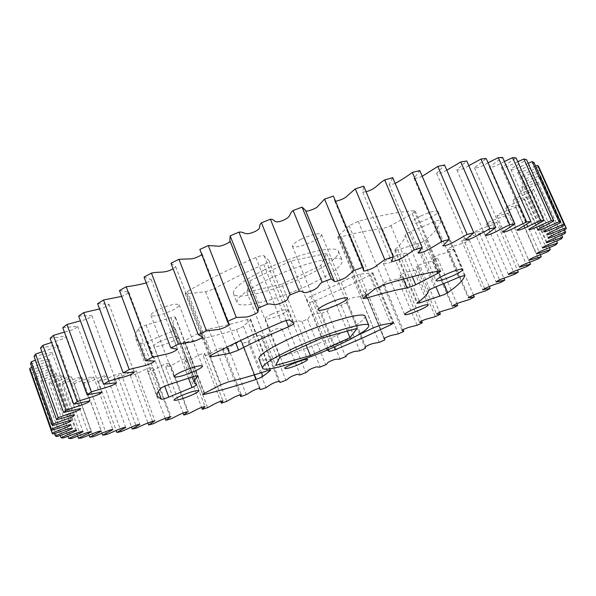<?xml version="1.0" encoding="UTF-8"?>
<svg xmlns="http://www.w3.org/2000/svg" width="596" height="596" viewBox="0 0 596 596"><rect width="100%" height="100%" fill="white"/><g stroke="black" fill="none" stroke-linecap="round" stroke-linejoin="round"><path stroke-width="0.45" stroke-dasharray="2.98 2.23" d="M420.932 215.923C414.563 219.105 411.441 221.444 411.553 222.949C413.617 224.215 419.301 222.762 428.606 218.598C434.998 215.432 438.164 213.07 438.09 211.52C436.056 210.246 430.342 211.707 420.932 215.923M389.434 226.391L412.276 213.666L415.233 211.029L414.123 210.746C399.968 211.617 381.343 215.134 358.248 221.287L349.077 225.728L338.26 236.001L337.731 236.992L341.344 236.858C357.898 232.388 371.554 229.684 382.312 228.737L389.434 226.391M301.166 239.19C295.072 242.296 292.144 244.658 292.383 246.26C295.095 247.936 301.837 246.364 312.602 241.536C318.733 238.43 321.706 236.053 321.505 234.399C318.845 232.708 312.066 234.303 301.166 239.19M213.502 289.142L214.672 288.531C229.02 280.44 245.403 272.402 263.834 264.423L265.183 263.797C267.82 262.464 269.094 261.45 268.997 260.75L264.132 255.811C262.918 255.222 260.154 255.803 255.848 257.539C229.847 268.789 207.043 280.06 187.42 291.355L185.2 293.493L187.107 293.813L205.598 291.72L213.502 289.142M157.836 309.845C153.03 312.282 150.736 314.114 150.952 315.358C154.044 316.901 161.114 315.247 172.169 310.389C177.027 307.946 179.351 306.091 179.158 304.817C176.14 303.252 169.026 304.928 157.836 309.845M172.393 331.152L175.366 328.895L172.855 326.064C172.028 323.919 172.862 321.125 175.351 317.69L175.477 317.243C175.12 316.737 173.563 316.878 170.821 317.668L146.117 325.066C142.116 326.362 139.524 327.644 138.346 328.918C135.694 332.94 134.852 336.241 135.828 338.819L140.447 343.184C141.774 343.452 144.277 342.856 147.964 341.404L172.393 331.152M159.817 341.597C155.638 343.661 153.619 345.166 153.761 346.12C156.398 347.215 162.604 345.643 172.363 341.404C176.58 339.34 178.629 337.82 178.502 336.844C175.917 335.727 169.689 337.314 159.817 341.597M240.724 327.867L243.391 326.273L250.305 319.709L250.588 319.188L247.176 319.553C232.88 323.829 220.013 326.973 208.578 328.985L200.815 331.845L184.685 340.875L183.032 342.335L184.76 342.424C200.234 339.593 217.48 335.287 236.485 329.506L240.724 327.867M271.813 314.152C267.366 316.305 265.19 317.847 265.28 318.778C267.343 319.665 272.663 318.242 281.238 314.509C285.707 312.349 287.913 310.799 287.846 309.845C285.812 308.952 280.47 310.382 271.813 314.152M343.981 287.98L370.511 274.838L372.962 272.901L359.753 274.138L352.407 276.767L332.404 286.728L310.792 296.406C307.931 297.672 306.478 298.603 306.441 299.199L309.406 302.194C310.196 302.5 312.222 302.001 315.47 300.689L343.981 287.98M357.354 335.436L331.115 346.924L326.63 349.494L327.301 350.023M391.296 257.725C385.925 260.348 383.265 262.225 383.332 263.365C385.172 264.311 390.283 262.94 398.672 259.245C404.066 256.63 406.748 254.738 406.718 253.561C404.907 252.607 399.767 253.993 391.296 257.725M422.02 242.214L425.432 240.21C434.961 232.291 440.101 225.675 440.869 220.349L440.854 220.222C440.273 219.708 438.246 220.14 434.789 221.518L410.86 231.516C407.381 233.036 405.489 234.25 405.176 235.144C405.064 238.877 401.726 243.622 395.155 249.374L394.686 250.141L397.778 249.858L422.02 242.214M263.633 270.197C295.884 254.134 337.403 244.151 338.535 251.512C338.893 257.018 328.299 265.071 306.754 275.665C276.008 290.684 235.532 300.95 233.416 293.552C232.567 288.613 242.639 280.828 263.633 270.197M310.248 284.329C331.853 273.795 342.514 265.876 342.238 260.564C341.225 253.479 299.743 263.723 267.395 279.688C246.342 290.252 236.195 297.911 236.977 302.664C238.974 309.771 279.42 299.267 310.248 284.329M258.887 358.792C260.176 364.067 300.421 352.124 331.748 337.679C353.719 327.509 364.827 320.395 365.08 316.32M200.249 251.423L202.163 253.881L201.575 254.857M229.825 240.531L230.093 241.201M305.77 210.999L305.465 210.254M335.846 201.225L334.699 200.934L334.401 197.73M366.086 191.733L362.711 192.128L363.769 186.19M395.163 183.441C392.324 184.38 390.358 184.745 389.277 184.536L392.719 177.66M422.221 176.289C418.452 177.831 415.717 178.487 414.019 178.264L419.778 170.575M446.799 170.188C442.403 172.676 439.014 173.741 436.622 173.369L444.564 165.01M468.799 165.658C463.599 168.899 459.605 170.307 456.827 169.882L466.765 160.987M488.057 162.79C481.829 166.575 477.292 168.236 474.438 167.789L486.172 158.499M504.41 161.509C498.599 164.541 490.739 168.601 489.346 167.036L502.629 157.486M517.775 161.71C511.532 164.541 502.376 169.532 501.489 167.58L516.084 157.888M528.168 163.282C521.738 165.844 511.159 171.603 510.861 169.324C513.596 166.753 522.089 162.768 526.529 159.609M535.625 166.128C529.218 168.355 517.194 174.732 517.522 172.177C520.36 169.622 529.233 165.718 534.023 162.544M540.252 170.106C534.158 171.916 520.971 178.666 521.582 176.103C523.906 173.712 533.651 169.741 538.672 166.582M540.334 170.084L566.2 228.834M31.044 373.603L31.864 374.899C38.524 373.379 52.083 367.725 51.479 370.161C48.574 372.314 39.612 375.264 34.791 377.782L36.282 378.765C43.143 376.992 56.031 371.338 56.21 373.476L40.833 380.859L42.934 381.529C49.893 379.548 62.044 373.945 62.982 375.771L48.961 382.856L51.614 383.235C58.587 381.082 69.985 375.562 71.617 377.089L58.967 383.839L62.111 383.943C69.024 381.649 79.648 376.24 81.92 377.484L70.641 383.861L74.224 383.697C81.011 381.306 90.845 376.031 93.721 377L83.798 382.975L87.768 382.572C94.354 380.106 103.421 374.988 106.833 375.689L98.251 381.254L102.549 380.613C108.882 378.11 117.189 373.148 121.1 373.603L113.821 378.736L118.418 377.886C124.445 375.368 132.014 370.578 136.372 370.794L130.36 375.487L135.203 374.444C140.887 371.941 147.734 367.322 152.501 367.322L147.719 371.569L152.77 370.339C158.067 367.874 164.228 363.426 169.361 363.232L165.762 367.024L170.985 365.624C175.857 363.225 181.37 358.934 186.824 358.569L184.373 361.899L189.729 360.349C194.132 358.032 199.064 353.89 204.786 353.376L203.422 356.244L208.891 354.553L214.977 350.657C217.786 348.958 220.505 347.975 223.135 347.699L222.822 350.105L228.365 348.288L233.714 344.548C236.493 342.842 239.182 341.851 241.782 341.575L241.767 342.7L242.46 343.519L248.055 341.582L252.652 338.021C255.505 336.256 258.165 335.272 260.646 335.056L262.255 336.524L267.872 334.475C271.232 332.493 269.548 331.458 275.821 329.059C282.042 326.794 279.248 329.499 282.109 329.163L287.726 327.01C290.751 325.103 288.33 324.395 294.558 321.9C300.801 319.516 298.752 321.974 301.941 321.453L307.536 319.218C310.211 317.392 307.059 317.012 313.228 314.435C319.456 311.954 318.167 314.144 321.661 313.444L327.219 311.127C329.536 309.399 325.669 309.354 331.741 306.709C337.932 304.124 337.41 306.039 341.203 305.167L346.686 302.775L346.872 300.6C348.802 299.043 351.409 297.925 354.695 297.233L360.461 296.652L365.855 294.2L365.795 293.098L365.035 292.316C367.106 290.721 369.736 289.582 372.925 288.911L379.354 287.935L384.629 285.432L382.774 283.89C384.867 282.28 387.519 281.118 390.715 280.411L397.8 279.047L402.926 276.507L399.99 275.352C404.498 271.776 410.912 271.389 415.688 270.033L420.642 267.462L416.604 266.732C420.813 263.231 427.749 262.545 432.927 260.929L437.673 258.344L432.487 258.068C436.354 254.663 443.864 253.65 449.391 251.788L453.899 249.195L447.551 249.404C451.016 246.111 459.136 244.74 464.977 242.639L469.208 240.061L461.654 240.791C464.679 237.618 473.44 235.889 479.534 233.558L483.46 231.002L474.684 232.284C477.225 229.259 486.634 227.136 492.944 224.588L496.513 222.077L486.492 223.947C488.504 221.079 498.576 218.553 505.043 215.804L508.209 213.353L496.945 215.849C498.375 213.167 509.118 210.209 515.674 207.274L518.393 204.912L505.87 208.056C506.682 205.583 518.08 202.186 524.666 199.079L526.894 196.836L513.119 200.651C513.268 198.408 525.307 194.564 531.848 191.316L533.524 189.208L518.52 193.722C517.961 191.741 530.604 187.435 537.018 184.075L538.091 182.13L521.91 187.368C520.584 185.691 533.8 180.908 540.006 177.466L540.423 175.723C535.208 177.213 526.708 181.244 523.117 181.683C521.016 180.327 534.724 175.082 540.617 171.596M29.889 369.9C35.7 368.723 45.438 364.916 48.82 365.02C51.055 366.458 36.87 370.645 31.178 373.543M30.56 363.731C36.207 362.733 45.318 359.448 49.133 359.343C51.122 360.975 38.055 364.633 31.871 367.427M34.054 356.401C39.433 355.633 48.328 352.676 52.076 352.653C53.416 354.516 41.832 357.622 35.402 360.193M40.521 347.915L57.752 344.89C58.43 346.924 48.41 349.614 41.929 351.856M50.086 338.312L66.26 336.099C66.305 338.185 57.864 340.666 51.576 342.462M62.803 327.658L77.659 326.332C75.901 328.627 71.483 330.542 64.405 332.084M78.672 316.059L91.948 315.671C90.234 317.899 86.39 319.62 80.423 320.857M97.617 303.64L109.068 304.243C107.608 306.143 104.442 307.707 99.577 308.944M119.491 290.557L128.892 292.182C127.827 293.5 125.421 294.908 121.666 296.391M144.053 277.013L151.213 279.651C150.602 280.537 148.948 281.61 146.258 282.876M170.97 263.223L175.753 266.822L173.108 268.826M540.423 175.723L564.516 229.654M540.006 177.466L564.993 233.431M538.091 182.13L561.663 234.988M537.018 184.075L561.417 238.832M533.524 189.208L556.552 241.007M531.848 191.316L555.658 244.919M526.894 196.836L549.393 247.616M524.666 199.079L547.91 251.601M518.393 204.912L540.363 254.715M515.674 207.274L538.367 258.776M508.209 213.353L529.665 262.233M505.043 215.804L527.207 266.367M496.513 222.077L517.462 270.077M492.944 224.588L514.601 274.294M483.46 231.002L503.918 278.176M479.534 233.558L500.722 282.482M469.208 240.061L489.197 286.452M464.977 242.639L485.71 290.863M453.899 249.195L473.462 294.916M449.391 251.788L469.723 299.386M437.673 258.344L456.871 303.55M432.927 260.929L452.871 307.998M420.642 267.462L439.543 312.311M415.688 270.033L435.289 316.64M402.926 276.507L421.558 321.065M397.8 279.047L417.081 325.282M384.629 285.432L403.708 331.443M379.354 287.935L398.359 333.872M365.855 294.2L384.673 339.981M360.461 296.652L379.212 342.38M346.686 302.775L365.281 348.399M341.203 305.167L359.738 350.761M327.219 311.127L345.62 356.676M321.661 313.444L340.018 358.986M307.536 319.218L325.781 364.767M301.941 321.453L320.141 367.024M287.726 327.01L305.837 372.649M282.109 329.163L300.19 374.839M267.872 334.475L285.886 380.278M262.255 336.524L280.247 382.394M248.055 341.582L266.002 387.631M242.46 343.519L260.4 389.657M228.365 348.288L246.282 394.671M222.822 350.105L240.739 396.601M208.891 354.553L226.808 401.346M203.422 356.244L220.662 401.376M189.729 360.349L207.676 407.634M184.373 361.899L201.612 407.426M170.985 365.624L188.999 413.482M165.762 367.024L183.039 413.013M152.77 370.339L170.881 418.854M147.719 371.569L165.085 418.191M135.203 374.444L153.44 423.696M130.36 375.487L147.882 422.899M118.418 377.886L136.819 427.95M113.821 378.736L131.537 427.034M102.549 380.613L121.152 431.578M98.251 381.254L116.183 430.491M87.768 382.572L106.602 434.506M83.798 382.975L101.976 433.203M74.224 383.697L93.326 436.682M70.641 383.861L89.087 435.11M62.111 383.943L81.51 438.038M58.967 383.839L77.703 436.16M51.614 383.235L71.349 438.514M48.961 382.856L68.019 436.287M42.934 381.529L63.042 438.045M40.833 380.859L60.233 435.415M36.282 378.765L56.791 436.57M34.791 377.782L54.549 433.486M31.864 374.899L52.821 434.037M281.878 284.217L320.678 265.563L326.615 253.486L290.848 260.966L249.828 280.954L246.841 292.092L281.878 284.217L306.173 345.173M320.678 265.563L347.282 331.1M246.841 292.092L275.635 365.43M249.828 280.954L279.852 357.183M290.848 260.966L321.795 338.044M326.615 253.486L357.146 328.411M390.909 225.623L412.335 276.693M214.672 288.531L235.711 342.797M268.915 260.631L293.888 323.36M175.246 328.761L196.494 384.785M243.391 326.273L261.48 372.649M370.511 274.838L390.529 323.293M310.792 296.406L331.115 346.924M425.432 240.21L443.804 283.54M397.778 249.858L419.323 301.278M395.155 249.374L417.468 302.671M405.176 235.144L428.591 290.736M410.86 231.516L434.454 287.399M434.789 221.518L458.644 277.416M440.869 220.349L464.582 275.769M417.751 243.876L435.899 286.81M306.486 299.259L326.668 349.532M352.407 276.767L373.357 327.845M359.753 274.138L380.725 325.118M372.038 272.745L392.771 322.883M315.47 300.689L334.14 347.043M309.406 302.194L328.433 349.547M200.815 331.845L221.056 384.696M208.578 328.985L228.864 381.753M247.176 319.553L267.217 370.801M250.305 319.709L270.033 370.101M236.485 329.506L254.134 374.914M184.76 342.424L204.13 393.405M184.685 340.875L204.562 393.181M170.821 317.668L193.201 376.679M175.351 317.69L197.41 375.748M170.963 331.793L188.522 378.207M147.964 341.404L164.712 386.156M140.447 343.184L158.394 391.296M138.346 328.918L160.577 388.45M146.117 325.066L168.489 384.74M263.834 264.423L286.117 320.551M205.598 291.72L226.972 347.066M187.107 293.813L210.708 355.417M187.42 291.355L211.751 354.829M255.848 257.539L281.468 322.212M264.132 255.811L289.693 320.089M382.312 228.737L403.336 279.04M341.344 236.858L365.698 296.123M338.26 236.001L363.605 297.747M349.077 225.728L375.108 288.784M358.248 221.287L384.45 284.486M414.123 210.746L439.699 271.046M412.276 213.666L436.771 271.493M411.553 222.949L435.989 280.716M292.383 246.26L318.055 310.024M268.997 260.75L293.947 323.442M150.952 315.358L174.077 376.806M175.366 328.895L196.598 384.874M153.761 346.12L174.025 400.184M265.28 318.778L284.851 368.477M383.332 263.365L404.624 314.576M338.535 251.512L342.238 260.564M175.753 266.822L202.64 337.023M151.213 279.651L177.556 349.271M128.892 292.182L154.669 361.079M109.068 304.243L134.271 372.276M91.948 315.671L116.563 382.729M77.659 326.332L101.685 392.302M66.26 336.099L89.713 400.914M57.752 344.89L80.654 408.498M52.076 352.653L74.448 415.01M49.133 359.343L70.998 420.433M48.82 365.02L70.201 424.814M51.479 370.161L72.347 428.502M56.21 373.476L76.668 430.588M62.982 375.771L83.067 431.69M71.617 377.089L91.359 431.869M81.92 377.484L101.357 431.176M93.721 377L112.882 429.656M106.833 375.689L125.756 427.384M121.1 373.603L139.814 424.412M136.372 370.794L154.908 420.783M152.501 367.322L170.896 416.567M169.361 363.232L187.643 411.806M186.824 358.569L205.024 406.547M204.786 353.376L222.934 400.832M223.135 347.699L241.268 394.716M222.718 349.889L240.061 394.902M241.782 341.575L259.923 388.234M241.767 342.7L259.454 388.205M260.646 335.056L278.824 381.425M260.713 335.429L278.727 381.351M347.058 300.898L365.691 346.589M346.872 300.6L365.668 346.708M365.795 293.098L384.368 338.275M365.035 292.316L384.062 338.61M384.547 285.179L403.03 329.752M382.774 283.89L402.062 330.437M399.99 275.352L419.569 322.227M416.604 266.732L436.503 314.01M432.487 258.068L452.737 305.83M447.551 249.404L468.173 297.724M461.654 240.791L482.693 289.753M474.684 232.284L496.155 281.96M486.492 223.947L508.433 274.413M496.945 215.849L519.369 267.164M505.87 208.056L528.801 260.303M513.119 200.651L536.579 253.903M518.52 193.722L542.524 248.033M521.91 187.368L546.457 242.803M523.117 181.683L548.223 238.288M521.582 176.103L547.322 234.109M517.522 172.177L543.798 231.449M510.861 169.324L537.644 229.87M501.489 167.58L528.749 229.393M489.346 167.036L517.045 230.116M474.438 167.789L502.525 232.097M456.827 169.882L485.233 235.375M436.622 173.369L465.282 239.979M414.019 178.264L442.858 245.902M389.277 184.536L418.206 253.099M362.711 192.128L391.654 261.488M334.699 200.934L363.567 270.964M334.051 280.604L334.356 281.349M257.658 311.224L257.919 311.887M202.163 253.881L229.564 324.515M233.416 293.552L236.977 302.664M394.686 250.141L416.932 303.304M440.854 220.222L464.649 275.836M406.718 253.561L428.248 304.802M306.441 299.199L326.63 349.494M372.962 272.901L393.651 322.905M287.846 309.845L307.581 359.455M250.588 319.188L270.562 370.198M183.032 342.335L202.819 394.455M178.502 336.844L198.922 390.678M175.477 317.243L197.768 375.905M172.855 326.064L192.165 377.015M135.828 338.819L157.247 396.303M179.158 304.817L202.484 365.996M185.2 293.493L209.397 356.691M321.505 234.399L347.498 298.104M337.731 236.992L363.001 298.559M415.233 211.029L440.749 271.158M438.09 211.52L462.854 269.377"/><path stroke-width="0.89" d="M445.786 274.398C439.289 277.46 436.026 279.569 435.989 280.716C437.859 281.498 443.513 279.844 452.945 275.747C459.464 272.692 462.764 270.569 462.854 269.377C461.013 268.58 455.322 270.256 445.786 274.398M414.198 285.469L437.613 273.475L440.749 271.158L439.699 271.046C425.887 273.057 407.47 277.535 384.45 284.486L375.108 288.784L363.605 297.747L363.001 298.559L366.518 298.119C383.019 293.09 396.534 289.708 407.061 287.957L414.198 285.469M327.271 303.729C321.058 306.716 317.981 308.81 318.055 310.024C320.536 311.067 327.234 309.212 338.155 304.459C344.413 301.479 347.528 299.356 347.498 298.104C345.077 297.046 338.334 298.924 327.271 303.729M237.335 350.634L238.527 350.046C253.233 342.439 269.921 334.676 288.583 326.764L289.954 326.154C292.643 324.872 293.977 323.971 293.947 323.442L289.693 320.089C288.568 319.754 285.827 320.462 281.468 322.212C255.125 333.373 231.889 344.25 211.751 354.829L209.397 356.691L211.222 356.758L229.408 353.368L237.335 350.634M181.273 371.904C176.371 374.243 173.972 375.875 174.077 376.806C176.938 377.7 183.978 375.748 195.175 370.95C200.122 368.604 202.558 366.95 202.484 365.996C199.69 365.072 192.612 367.047 181.273 371.904M193.506 386.893L196.598 384.874L194.415 382.937C193.804 381.365 194.87 379.145 197.604 376.262L197.768 375.905C197.462 375.555 195.942 375.808 193.201 376.679L168.489 384.74C164.481 386.119 161.844 387.355 160.577 388.45C157.635 391.796 156.524 394.418 157.247 396.303L161.345 399.208C162.611 399.29 165.099 398.59 168.817 397.115L193.506 386.893M180.327 396.124C176.073 398.113 173.972 399.462 174.025 400.184C176.498 400.765 182.667 398.962 192.538 394.768C196.829 392.779 198.952 391.416 198.922 390.678C196.509 390.075 190.31 391.885 180.327 396.124M260.176 377.812L262.918 376.329L270.234 370.63L270.562 370.198L267.217 370.801C252.942 375.458 240.158 379.108 228.864 381.753L221.056 384.696L204.562 393.181L202.819 394.455L204.488 394.358C219.79 390.7 236.925 385.739 255.907 379.481L260.176 377.812M291.63 364.298C287.108 366.376 284.851 367.769 284.851 368.477C286.773 368.961 292.062 367.352 300.734 363.664C305.271 361.586 307.558 360.178 307.581 359.455C305.703 358.956 300.384 360.573 291.63 364.298M327.301 350.023L329.223 351.513L335.243 349.77L364.104 337.276L391.08 324.634L393.651 322.905L392.771 322.883L380.725 325.118L373.357 327.845L357.354 335.436M412.901 309.473C407.44 312.006 404.677 313.705 404.624 314.576C406.316 315.135 411.404 313.593 419.889 309.942C425.373 307.417 428.159 305.703 428.248 304.802C426.587 304.236 421.476 305.793 412.901 309.473M444.191 294.603L447.7 292.733C457.721 285.722 463.368 280.127 464.649 275.941L464.649 275.836C464.135 275.501 462.131 276.03 458.644 277.416L434.454 287.399C430.938 288.904 428.986 290.021 428.591 290.736C428.114 293.634 424.404 297.613 417.468 302.671L416.932 303.304L419.957 302.798L444.191 294.603M368.864 325.558L365.08 316.32C364.789 310.956 323.531 322.801 290.602 338.2C269.146 348.347 258.582 355.209 258.887 358.792L262.523 368.097C262.285 364.707 272.931 357.973 294.446 347.893C327.48 332.598 368.693 320.484 368.864 325.558C368.522 329.424 357.339 336.405 335.31 346.514C303.9 360.871 263.685 373.059 262.523 368.097M230.093 241.201C229.825 242.818 219.343 247.251 217.786 246.111L208.302 245.552L199.839 249.426L227.925 322.794L229.564 324.515C229.311 325.677 219.358 329.998 217.287 329.558L206.462 330.914L198.304 334.706L202.64 337.023C201.865 338.305 193.134 342.223 190.452 342.052L178.383 344.212L170.814 347.93L177.556 349.271C174.71 351.536 170.717 353.212 165.584 354.292L152.516 357.16L145.648 360.729L154.669 361.079C149.492 365.601 137.974 366.883 129.235 369.535L123.156 372.91L134.271 372.276C130.062 376.344 117.717 378.244 108.815 381.164L103.577 384.301L116.563 382.729C113.367 386.32 100.307 388.786 91.434 391.9L87.076 394.761L101.685 392.302C99.502 395.416 85.869 398.404 77.204 401.622L73.748 404.177L89.713 400.914C88.528 403.552 74.448 407.001 66.149 410.249L63.593 412.484L80.654 408.498C80.423 410.659 66.052 414.511 58.229 417.722L56.546 419.629C61.865 418.519 70.79 415.39 74.448 415.01C75.118 416.708 60.598 420.895 53.357 424.024L52.508 425.596C58.103 424.277 67.273 420.88 70.998 420.433C72.541 421.685 57.983 426.155 51.383 429.15L51.323 430.394C57.097 428.926 66.916 425.06 70.201 424.814C72.235 425.715 57.954 430.334 52.135 433.121L52.821 434.037C59.444 432.227 73.152 426.572 72.347 428.502C69.33 430.439 60.345 433.56 55.428 435.967L56.791 436.57C63.638 434.551 76.683 428.964 76.668 430.588L61.053 437.732L63.042 438.045C69.993 435.855 82.315 430.379 83.067 431.69L68.801 438.485L71.349 438.514C78.329 436.19 89.907 430.856 91.359 431.869L78.456 438.269L81.51 438.038C88.439 435.616 99.256 430.439 101.357 431.176L89.825 437.151L93.326 436.682C100.135 434.193 110.171 429.202 112.882 429.656L102.698 435.199L106.602 434.506C113.225 431.981 122.493 427.183 125.756 427.384L116.913 432.48L121.152 431.578C127.537 429.046 136.052 424.441 139.814 424.412L132.275 429.046L136.819 427.95C143.785 424.434 149.812 422.05 154.908 420.783L148.642 424.963L153.44 423.696C159.817 420.314 165.636 417.938 170.896 416.567L165.867 420.284L170.881 418.854C176.252 416.455 182.637 412.447 187.643 411.806L183.806 415.054L188.999 413.482C193.953 411.173 199.697 407.351 205.024 406.547L202.335 409.34L207.676 407.634C212.169 405.429 217.339 401.778 222.934 400.832L221.347 403.172L226.808 401.346L233.073 397.77C235.956 396.198 238.691 395.185 241.268 394.716L240.739 396.601L246.282 394.671L251.825 391.289C254.671 389.709 257.375 388.689 259.923 388.234L259.804 389.091L260.4 389.657L266.002 387.631L270.8 384.457C273.728 382.833 276.402 381.82 278.824 381.425L280.247 382.394L285.886 380.278C289.328 378.438 287.801 377.804 294.104 375.361C300.347 373.029 297.382 375.368 300.19 374.839L305.837 372.649C308.952 370.891 306.672 370.585 312.945 368.067C319.218 365.646 317.005 367.725 320.141 367.024L325.781 364.767C328.545 363.113 325.528 363.12 331.748 360.55C338.021 358.047 336.561 359.857 340.018 358.986L345.62 356.676C348.027 355.127 344.287 355.462 350.426 352.847C356.676 350.269 355.983 351.789 359.738 350.761L365.281 348.399L365.668 346.708C367.687 345.33 370.325 344.212 373.573 343.37L379.212 342.38L384.673 339.981L384.725 339.139L384.062 338.61C386.223 337.18 388.883 336.055 392.034 335.235L398.359 333.872L403.708 331.443L402.062 330.437C404.252 328.999 406.926 327.852 410.093 327.003L417.081 325.282L422.296 322.838L419.569 322.227C424.285 319.046 430.528 318.137 435.289 316.64L440.34 314.196L436.503 314.01C440.928 310.918 447.7 309.734 452.871 307.998L457.721 305.554L452.737 305.83C456.819 302.842 464.187 301.345 469.723 299.386L474.342 296.964L468.173 297.724C472.933 295.095 478.782 292.807 485.71 290.863L490.068 288.471L482.693 289.753C487.26 287.153 493.272 284.724 500.722 282.482L504.775 280.142L496.155 281.96C498.919 279.382 508.246 276.857 514.601 274.294L518.311 272.022L508.433 274.413C510.668 272.007 520.673 269.101 527.207 266.367L530.522 264.184L519.369 267.164C521.031 264.959 531.721 261.666 538.367 258.776L541.242 256.697L528.801 260.303C529.844 258.314 541.22 254.619 547.91 251.601L550.294 249.657L536.579 253.903C536.951 252.153 548.998 248.048 555.658 244.919L557.498 243.131L542.524 248.033C542.189 246.558 554.861 242.036 561.417 238.832L562.661 237.23L546.457 242.803C545.355 241.626 558.638 236.686 564.993 233.431L565.582 232.045C560.382 233.692 551.74 237.61 548.223 238.288C546.331 237.431 560.136 232.09 566.2 228.834L566.088 227.687C559.979 229.661 546.472 236.15 547.322 234.109C549.817 232.038 559.659 228.052 564.852 225.132L563.98 224.26C557.148 226.636 543.522 233.431 543.798 231.449C546.808 229.199 555.8 225.348 560.776 222.442L559.1 221.876C551.717 224.595 538.3 231.576 537.644 229.87C540.565 227.62 549.199 223.731 553.826 220.863L551.315 220.639C543.455 223.694 530.38 230.808 528.749 229.393L543.887 220.513L540.52 220.639C532.28 224.007 519.69 231.218 517.045 230.116L530.902 221.459L526.663 221.973C518.177 225.616 506.22 232.857 502.525 232.097L514.847 223.791L509.751 224.707C501.176 228.566 489.994 235.785 485.233 235.375L495.783 227.545L489.852 228.871C481.382 232.894 471.101 240.039 465.282 239.979L473.835 232.753L467.122 234.489C458.957 238.594 449.704 245.612 442.858 245.902L449.22 239.398L441.807 241.544L430.334 248.48C425.864 251.236 421.819 252.771 418.206 253.099L422.236 247.444L414.22 249.962L403.946 256.727C402.099 258.709 393.099 261.875 391.654 261.488L393.271 256.787L384.763 259.655L375.934 266.144C374.72 267.902 364.573 271.62 363.567 270.964L363.59 268.505L362.763 267.313L353.92 270.487L346.768 276.618C345.904 278.235 334.52 282.511 334.356 281.349L331.249 278.853L322.212 282.28C317.169 285.64 320.603 287.257 310.866 291.146C301.129 294.841 304.4 290.617 299.274 291.22L290.222 294.834C286.065 297.94 291.302 298.775 281.685 302.805C271.947 306.702 273.385 303.14 267.44 304.176L258.53 307.916L257.919 311.887C258.642 312.833 247.415 317.601 245.671 317.027L236.314 317.489L227.709 321.289L227.925 322.794M201.575 254.857C196.576 257.822 192.456 259.163 189.215 258.88L178.964 259.312L206.462 330.914M334.237 280.947L305.465 210.254L302.083 207.147L293.128 210.47C288.315 214.217 292.092 216.765 282.467 220.609C272.804 224.208 275.672 219.097 270.42 219.231L261.465 222.807C257.539 226.338 263.089 228.089 253.605 232.142C243.973 235.994 245.016 231.516 238.966 232.112L230.175 235.874L229.825 240.531L257.748 311.559M363.59 268.505L333.387 196.069L324.589 199.094L318.063 206.03C317.735 207.922 307.231 211.9 305.77 210.999M393.271 256.787L363.769 186.19L355.291 188.857L347.535 195.607C345.404 198.043 341.508 199.913 335.846 201.225M422.236 247.444L392.719 177.66L384.696 179.932C377.573 184.037 375.994 189.044 366.086 191.733M449.22 239.398L419.778 170.575L412.328 172.43C406.949 176.423 401.227 180.096 395.163 183.441M473.835 232.753L444.564 165.01L437.792 166.433L422.221 176.289M495.783 227.545L466.765 160.987L460.753 161.97L446.799 170.188M514.847 223.791L486.172 158.499L480.965 159.05L468.799 165.658M530.902 221.459L502.629 157.486L498.271 157.627L488.057 162.79M543.887 220.513L516.084 157.888L512.575 157.635L504.41 161.509M553.826 220.863L526.529 159.609L523.877 158.99L517.775 161.71M560.776 222.442L534.023 162.544L532.198 161.598L528.168 163.282M564.852 225.132L538.672 166.582L537.637 165.33L535.625 166.128M566.088 227.687L540.252 170.106M31.178 373.543L52.135 433.121M51.323 430.394L29.889 369.9L29.8 368.268L51.383 429.15M31.871 367.427L29.8 368.268M52.508 425.596L30.56 363.731L31.253 361.779L53.357 424.024M35.402 360.193L31.253 361.779M56.546 419.629L34.054 356.401L35.581 354.113L58.229 417.722M41.929 351.856L35.581 354.113M63.593 412.484L40.521 347.915L42.912 345.308L66.149 410.249M51.576 342.462L42.912 345.308M73.748 404.177L50.086 338.312L53.364 335.399L77.204 401.622M64.405 332.084L53.364 335.399M87.076 394.761L62.803 327.658L66.976 324.47L91.434 391.9M80.423 320.857L66.976 324.47M103.577 384.301L78.672 316.059L83.731 312.617L108.815 381.164M99.577 308.944L83.731 312.617M123.156 372.91L97.617 303.64L103.525 299.989L129.235 369.535M121.666 296.391L103.525 299.989M145.648 360.729L119.491 290.557L126.188 286.758L152.516 357.16M146.258 282.876C139.546 284.672 132.848 285.968 126.188 286.758M170.814 347.93L144.053 277.013L151.451 273.124L178.383 344.212M173.108 268.826C164.019 273.765 159.445 271.202 151.451 273.124M198.304 334.706L170.97 263.223L178.964 259.312M199.839 249.426L227.709 321.289M208.302 245.552L236.314 317.489M230.175 235.874L258.53 307.916M238.966 232.112L267.44 304.176M261.465 222.807L290.222 294.834M270.42 219.231L299.274 291.22M293.128 210.47L322.212 282.28M302.083 207.147L331.249 278.853M324.589 199.094L353.92 270.487M333.387 196.069L362.763 267.313M355.291 188.857L384.763 259.655M384.696 179.932L414.22 249.962M412.328 172.43L441.807 241.544M437.792 166.433L467.122 234.489M460.753 161.97L489.852 228.871M480.965 159.05L509.751 224.707M498.271 157.627L526.663 221.973M512.575 157.635L540.52 220.639M523.877 158.99L551.315 220.639M532.198 161.598L559.1 221.876M537.637 165.33L563.98 224.26M564.516 229.654L565.582 232.045M561.663 234.988L562.661 237.23M556.552 241.007L557.498 243.131M549.393 247.616L550.294 249.657M540.363 254.715L541.242 256.697M529.665 262.233L530.522 264.184M517.462 270.077L518.311 272.022M503.918 278.176L504.775 280.142M489.197 286.452L490.068 288.471M473.462 294.916L474.342 296.964M456.871 303.55L457.721 305.554M439.543 312.311L440.34 314.196M421.558 321.065L422.296 322.838M220.662 401.376L221.347 403.172M201.612 407.426L202.335 409.34M183.039 413.013L183.806 415.054M165.085 418.191L165.867 420.284M147.882 422.899L148.642 424.963M131.537 427.034L132.275 429.046M116.183 430.491L116.913 432.48M101.976 433.203L102.698 435.199M89.087 435.11L89.825 437.151M77.703 436.16L78.456 438.269M68.019 436.287L68.801 438.485M60.233 435.415L61.053 437.732M54.549 433.486L55.428 435.967M349.949 337.679L357.146 328.411L321.795 338.044L279.852 357.183L275.635 365.43L310.33 355.596L349.949 337.679L347.282 331.1M306.173 345.173L310.33 355.596M412.335 276.693L415.71 284.739M235.711 342.797L238.527 350.046M261.48 372.649L262.918 376.329M390.529 323.293L391.08 324.634M443.804 283.54L447.7 292.733M419.323 301.278L419.957 302.798M435.899 286.81L439.9 296.286M334.14 347.043L335.243 349.77M328.433 349.547L329.223 351.513M270.033 370.101L270.234 370.63M254.134 374.914L255.907 379.481M204.13 393.405L204.488 394.358M197.41 375.748L197.604 376.262M188.522 378.207L192.046 387.527M164.712 386.156L168.817 397.115M158.394 391.296L161.345 399.208M286.117 320.551L288.583 326.764M226.972 347.066L229.408 353.368M210.708 355.417L211.222 356.758M403.336 279.04L407.061 287.957M365.698 296.123L366.518 298.119M436.771 271.493L437.613 273.475M240.061 394.902L240.657 396.444M259.454 388.205L259.804 389.091M384.368 338.275L384.725 339.139M403.03 329.752L403.656 331.257M305.644 210.798L334.051 280.604M230.041 240.985L257.658 311.224M192.165 377.015L194.415 382.937"/></g></svg>
